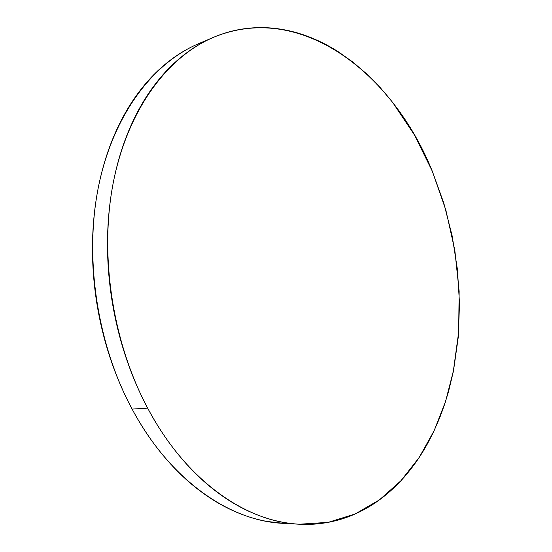 <?xml version="1.0" encoding="UTF-8"?>
<svg xmlns="http://www.w3.org/2000/svg" width="552" height="552" viewBox="0 0 552 552"><rect width="100%" height="100%" fill="white"/><g stroke="black" fill="none" stroke-linecap="round" stroke-linejoin="round"><path stroke-width="0.83" d="M147.66 408.135C112.063 341.405 98.987 253.113 113.657 180.725C128.478 108.275 168.112 56.566 213.5 37.329C301.578 0.835 393.259 74.127 432.299 171.217L443.773 203.026L452.198 236.049L457.47 269.776L459.512 303.703L458.243 337.334L453.606 370.123L445.547 401.504L434.044 430.864L419.134 457.532L400.883 480.785L379.445 499.87L355.102 513.988L328.226 522.344L299.384 524.221C246.385 522.116 186.003 480.73 147.66 408.135L132.107 409.087L147.66 408.135C139.035 391.927 131.686 374.677 125.614 356.378C119.563 338.072 114.995 319.256 111.918 299.943C108.868 280.623 107.392 261.4 107.495 242.259C107.626 223.132 109.289 204.668 112.484 186.859C115.706 169.078 120.295 152.435 126.256 136.93C132.232 121.461 139.332 107.481 147.55 94.992C155.774 82.538 164.827 71.774 174.701 62.714C184.575 53.675 194.966 46.402 205.875 40.889C216.784 35.397 227.921 31.623 239.292 29.56C250.656 27.517 262 27.069 273.33 28.214C284.653 29.373 295.755 31.954 306.643 35.956C317.517 39.958 328.019 45.202 338.141 51.667L352.949 62.148L367.004 74.189L380.245 87.63L392.603 102.341L414.476 135.033L432.299 171.217L445.816 209.932L454.82 250.27L459.147 291.325L458.657 332.214L453.226 372L448.638 391.161L444.588 404.437L439.882 417.36L433.403 432.23L427.289 444.084C421.279 454.924 414.462 464.915 406.824 474.058C399.186 483.2 390.781 491.266 381.618 498.256C372.441 505.239 362.602 510.911 352.086 515.271C341.564 519.625 330.517 522.433 318.946 523.71C307.367 524.973 295.458 524.503 283.231 522.309C270.998 520.094 258.709 516.023 246.364 510.103C234.007 504.155 221.918 496.345 210.098 486.657C198.278 476.942 187.073 465.481 176.488 452.267C165.91 439.026 156.299 424.315 147.66 408.135M212.955 37.564L198.658 43.656C153.27 62.9 113.657 114.057 98.739 185.424C83.98 256.721 96.793 343.482 132.107 409.087C170.133 480.447 230.267 521.226 283.273 523.351L291.332 523.524M284.149 523.399L267.133 521.454C254.907 519.266 242.632 515.251 230.315 509.413C217.992 503.555 205.944 495.855 194.173 486.319C182.401 476.762 171.251 465.481 160.735 452.488C150.22 439.461 140.677 424.999 132.107 409.087C123.551 393.155 116.272 376.195 110.262 358.207C104.28 340.211 99.774 321.719 96.752 302.724C93.757 283.735 92.329 264.822 92.474 245.992C92.639 227.176 94.337 209.001 97.559 191.461C100.802 173.949 105.411 157.548 111.387 142.257C117.376 126.995 124.483 113.195 132.708 100.857C140.932 88.541 149.985 77.894 159.859 68.903C169.733 59.94 180.124 52.709 191.04 47.21M298.522 524.172L283.273 523.351"/></g></svg>

